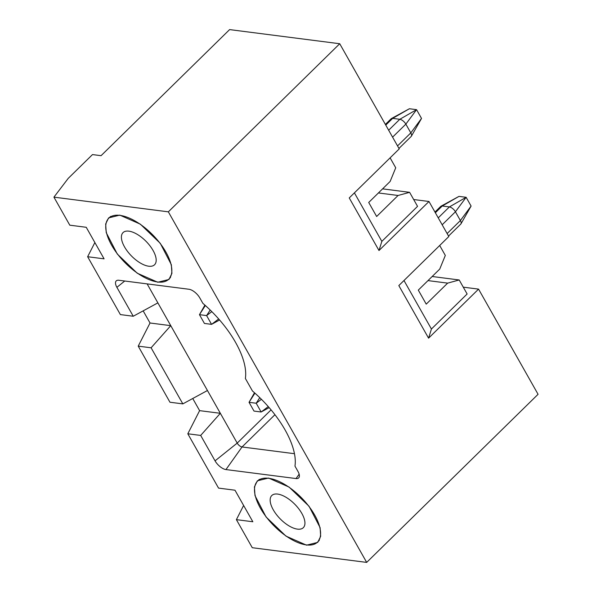 <?xml version="1.0" encoding="UTF-8"?>
<svg xmlns="http://www.w3.org/2000/svg" width="592" height="592" viewBox="0 0 592 592"><rect width="100%" height="100%" fill="white"/><g stroke="black" fill="none" stroke-linecap="round" stroke-linejoin="round"><path stroke-width="0.89" d="M339.727 43.734L229.607 29.6L101.069 155.681L92.493 154.579L68.213 178.392L53.931 197.151L168.343 211.84L339.727 43.734L399.23 148.903L349.243 197.935L378.991 250.52L428.978 201.487L413.682 199.526M428.978 201.487L448.817 236.541L398.823 285.573L428.578 338.158L478.565 289.125L463.262 287.164M478.565 289.125L538.069 394.294L366.677 562.4L252.273 547.711L236.393 519.65L243.623 505.472M168.343 211.84L366.677 562.4M378.991 250.52L381.84 241.381L417.545 206.356L409.612 192.333L398.068 195.478L378.414 192.955M428.578 338.158L431.427 329.019L467.132 293.995L459.2 279.972L447.656 283.124L427.994 280.601M53.931 197.151L69.789 225.182L86.24 227.291L104.088 258.845L87.638 256.728L120.376 314.589L133.244 316.246L116.883 287.32A10.131 4.647 45.6 0 1 116.587 280.63A10.131 4.647 45.6 0 1 118.859 280.26L188.929 289.259A10.131 4.647 45.6 0 1 199.83 297.968L202.878 303.356A73.615 33.766 45.6 0 1 245.377 378.473L252.458 390.994A73.615 33.766 45.6 0 1 294.964 466.111L298.005 471.498A10.131 4.647 45.6 0 1 298.96 477.544A10.131 4.647 45.6 0 1 296.037 478.558L225.959 469.567A10.131 4.647 45.6 0 1 215.059 460.85L200.681 435.431L187.812 433.781L218.544 488.104L234.987 490.213L252.843 521.759L236.393 519.65M268.553 478.04L257.357 480.822L254.419 486.898L254.989 495.593L266.052 516.957L285.966 536.115L306.538 545.173L317.734 542.383L320.664 536.308L320.094 527.62L309.039 506.256L289.118 487.098L268.553 478.04M119.799 215.118L108.602 217.908L105.665 223.976L106.242 232.671L117.297 254.035L137.211 273.193L157.783 282.251L168.979 279.461L171.917 273.386L171.34 264.698L160.284 243.334L140.363 224.176L119.799 215.118M192.74 398.505L199.608 410.641L187.812 433.781M143.16 310.859L150.028 322.995L138.225 346.142L169.963 402.234L182.832 403.885L151.101 347.793L138.225 346.142M431.427 329.019L403.981 280.512M381.84 241.381L354.401 192.874M390.106 157.849L395.73 167.795L390.135 181.455L368.712 202.471L376.645 216.494L398.068 195.478M382.587 188.863L409.612 192.333M439.693 245.495L445.317 255.433L439.723 269.101L418.3 290.11L426.233 304.133L447.656 283.124M432.167 276.501L459.2 279.972M87.638 256.728L94.868 242.55M147.127 283.886L157.872 302.875L133.244 316.246M200.681 435.431L220.342 413.297L237.207 443.097A4.499 2.065 -134.4 0 0 242.047 446.967L294.476 453.701M151.101 347.793L170.762 325.659L220.342 413.297L199.608 410.641M150.028 322.995L170.762 325.659L157.872 302.875M207.452 390.513L182.832 403.885M268.701 478.299A42.772 19.617 45.6 0 1 308.869 506.293A42.772 19.617 45.6 0 1 317.497 542.139A42.772 19.617 45.6 0 1 306.382 544.906A42.772 19.617 45.6 0 1 266.215 516.912A42.772 19.617 45.6 0 1 257.594 481.067A42.772 19.617 45.6 0 1 268.701 478.299M119.947 215.377A42.772 19.617 45.6 0 1 160.114 243.379A42.772 19.617 45.6 0 1 168.742 279.224A42.772 19.617 45.6 0 1 157.635 281.984A42.772 19.617 45.6 0 1 117.468 253.99A42.772 19.617 45.6 0 1 108.839 218.145A42.772 19.617 45.6 0 1 119.947 215.377M398.964 148.429L411.174 136.456A5.631 2.583 -134.4 0 0 411.381 136.19A5.631 2.583 -134.4 0 0 410.811 132.897L405.853 124.128A5.631 2.583 -134.4 0 0 399.8 119.288L392.644 118.37A5.631 2.583 -134.4 0 0 391.453 118.533A5.631 2.583 -134.4 0 0 391.186 118.733L385.385 124.424M448.551 236.075L460.761 224.094A5.631 2.583 -134.4 0 0 460.968 223.828A5.631 2.583 -134.4 0 0 460.391 220.535L455.433 211.773A5.631 2.583 -134.4 0 0 449.38 206.926L442.231 206.009A5.631 2.583 -134.4 0 0 441.04 206.179A5.631 2.583 -134.4 0 0 440.766 206.379L434.965 212.069M297.458 529.13A22.511 10.323 -134.4 0 0 303.311 527.679A22.511 10.323 -134.4 0 0 298.768 508.809A22.511 10.323 -134.4 0 0 277.626 494.076A22.511 10.323 -134.4 0 0 271.78 495.534A22.511 10.323 -134.4 0 0 276.316 514.396A22.511 10.323 -134.4 0 0 297.458 529.13M148.71 266.215A22.511 10.323 -134.4 0 0 154.556 264.757A22.511 10.323 -134.4 0 0 150.013 245.887A22.511 10.323 -134.4 0 0 128.871 231.154A22.511 10.323 -134.4 0 0 123.025 232.612A22.511 10.323 -134.4 0 0 127.569 251.474A22.511 10.323 -134.4 0 0 148.71 266.215M385.769 125.112L392.644 118.37L409.405 108.743L416.561 109.661L421.519 118.43L410.811 132.897L397.535 145.913M435.357 212.757L442.231 206.009L458.992 196.381L466.141 197.306L471.099 206.068L460.391 220.535L447.123 233.551M219.588 319.983L211.566 324.357L206.608 315.588L199.46 314.67L204.418 323.439L211.566 324.357L218.692 318.947M269.175 407.622L261.153 411.995L256.195 403.233L249.04 402.316L254.005 411.077L261.153 411.995L268.272 406.593M124.749 281.015L116.883 287.32M299.152 474.177L296.037 478.558M274.947 414.696L242.047 446.967L225.959 469.567M271.084 409.864L237.207 443.097L215.059 460.85M388.655 130.218L399.8 119.288L416.561 109.661L405.853 124.128L392.577 137.144M438.243 217.856L449.38 206.926L466.141 197.306L455.433 211.773L442.165 224.79M211.818 311.636L206.608 315.588L210.182 310.023M204.906 305.124L199.46 314.67L205.343 305.509M261.405 399.274L256.195 403.233L259.77 397.661M254.493 392.762L249.04 402.316L254.923 393.147M317.497 542.139L319.258 540.415M257.594 481.067L259.355 479.335M168.742 279.224L170.503 277.493M108.839 218.145L110.6 216.413M421.519 118.43L411.381 136.19M409.405 108.743L391.453 118.533M471.099 206.068L460.968 223.828M458.992 196.381L441.04 206.179"/></g></svg>
